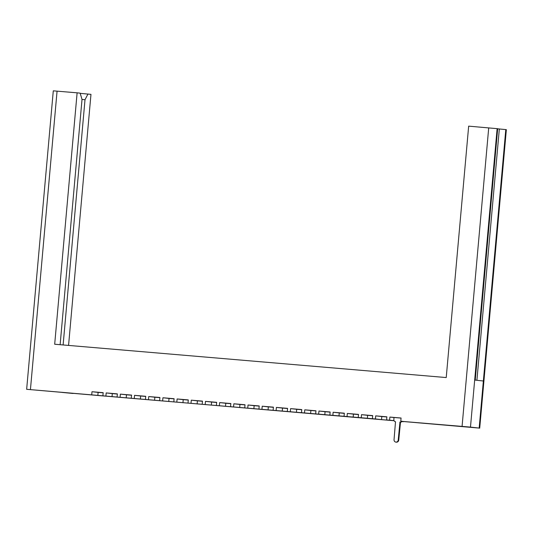 <?xml version="1.0" encoding="UTF-8"?>
<svg xmlns="http://www.w3.org/2000/svg" width="533" height="533" viewBox="0 0 533 533"><rect width="100%" height="100%" fill="white"/><g stroke="black" fill="none" stroke-linecap="round" stroke-linejoin="round"><path stroke-width="0.8" d="M73.108 393.474L62.194 392.435L73.108 393.474M439.552 424.661L428.645 423.622L439.552 424.661M394.08 420.73L26.65 389.303L53.287 90.837L77.118 92.822L54.686 344.238L446.228 377.557L468.667 126.148L497.675 128.706L475.236 380.109M80.19 93.355L90.97 94.348L68.564 345.417M476.908 380.289L499.334 128.979L505.79 129.592L483.358 381.002L474.69 380.049L497.129 128.633L470.479 427.106L479.713 428.132L402.075 421.41M401.989 421.523L403.474 421.53M403.461 421.683L401.962 421.556M60.129 344.698L82.022 99.391L80.13 93.155L77.118 92.822M87.965 94.021L85.007 99.718L63.121 344.951M499.334 128.979L497.669 128.793M479.167 428.059L505.79 129.592M505.804 129.592L506.35 129.666L479.713 428.132M91.723 394.806L91.996 391.722L98.112 392.395L97.839 395.479L26.65 389.303M470.479 427.106L402.102 421.376M375.698 415.867L381.815 416.54L381.541 419.624L375.419 418.951L375.698 415.867L386.878 416.819L386.605 419.904L394.04 420.644M386.605 419.904L392.721 420.577L381.541 419.624M375.419 418.951L97.839 395.479M91.996 391.722L103.182 392.674L102.902 395.752M105.907 396.012L106.18 392.928L117.367 393.88L117.087 396.965M120.092 397.218L120.365 394.134L131.551 395.086L131.271 398.171M134.276 398.424L134.549 395.339L145.736 396.292L145.462 399.377M148.46 399.63L148.734 396.552L159.92 397.498L159.647 400.583M162.645 400.843L162.918 397.758L174.104 398.711L173.831 401.795M176.829 402.049L177.103 398.964L188.289 399.917L188.016 403.001M191.014 403.254L191.294 400.17L202.473 401.122L202.2 404.207M205.198 404.46L205.478 401.376L216.658 402.328L216.385 405.413M219.383 405.666L219.663 402.588L230.842 403.534L230.569 406.619M233.567 406.879L233.847 403.794L245.027 404.747L244.754 407.832M247.758 408.085L248.032 405L259.218 405.953L258.938 409.038M261.943 409.291L262.216 406.206L273.402 407.159L273.123 410.243M276.127 410.497L276.4 407.412L287.587 408.365L287.307 411.449M290.312 411.703L290.585 408.624L301.771 409.571L301.498 412.655M304.496 412.915L304.769 409.83L315.956 410.783L315.683 413.868M318.681 414.121L318.954 411.036L330.14 411.989L329.867 415.074M332.865 415.327L333.138 412.242L344.325 413.195L344.051 416.28M347.05 416.533L347.329 413.448L358.509 414.401L358.236 417.486M361.234 417.739L361.514 414.661L372.694 415.607L372.42 418.691M389.603 420.157L389.883 417.072L401.063 418.025L400.789 421.11M401.063 418.092L393.967 417.486L393.867 419.584A1.999 1.826 -83.7 0 0 395.506 421.73L394.047 439.645A2.299 2.099 -83.7 0 0 395.886 442.11A2.299 2.099 -83.7 0 0 398.231 440.005L399.963 422.109A1.999 1.826 -83.7 0 0 401.655 421.203M389.883 417.072L394.047 417.532M386.878 416.879L379.782 416.28L386.871 416.899M372.687 415.673L365.598 415.067L372.687 415.687M358.502 414.467L351.414 413.861L358.502 414.481M344.318 413.262L337.229 412.655L344.318 413.275M330.134 412.049L323.038 411.449L330.134 412.069M315.949 410.843L308.854 410.243L315.949 410.863M301.765 409.637L294.669 409.031L301.765 409.65M287.58 408.431L280.485 407.825L287.58 408.445M273.396 407.225L266.3 406.619L273.396 407.239M259.211 406.013L252.116 405.413L259.211 406.033M245.027 404.807L237.931 404.207L245.02 404.827M230.842 403.601L223.747 402.995L230.836 403.614M216.651 402.395L209.562 401.789L216.651 402.408M202.467 401.189L195.378 400.583L202.467 401.202M188.282 399.977L181.193 399.377L188.282 399.997M174.098 398.771L167.002 398.171L174.098 398.791M159.913 397.565L152.818 396.958L159.913 397.578M145.729 396.359L138.633 395.752L145.729 396.372M131.544 395.153L124.449 394.547L131.544 395.166M117.36 393.94L110.264 393.341L117.36 393.96M103.175 392.734L96.08 392.135L103.175 392.748M381.815 416.54L386.865 416.973M361.514 414.661L367.63 415.334L367.357 418.418M367.63 415.334L372.68 415.76M347.329 413.448L353.446 414.128L353.172 417.206M353.446 414.128L358.496 414.554M333.138 412.242L339.261 412.915L338.981 416M339.261 412.915L344.311 413.348M318.954 411.036L325.077 411.709L324.797 414.794M325.077 411.709L330.127 412.142M304.769 409.83L310.892 410.503L310.612 413.588M310.892 410.503L315.942 410.93M290.585 408.624L296.701 409.297L296.428 412.382M296.701 409.297L301.758 409.724M276.4 407.412L282.517 408.091L282.243 411.17M282.517 408.091L287.573 408.518M262.216 406.206L268.332 406.879L268.059 409.964M268.332 406.879L273.389 407.312M248.032 405L254.148 405.673L253.875 408.758M254.148 405.673L259.205 406.106M233.847 403.794L239.963 404.467L239.69 407.552M239.963 404.467L245.013 404.893M219.663 402.588L225.779 403.261L225.506 406.346M225.779 403.261L230.829 403.688M205.478 401.376L211.594 402.055L211.321 405.133M211.594 402.055L216.645 402.482M191.294 400.17L197.41 400.843L197.137 403.927M197.41 400.843L202.46 401.276M177.103 398.964L183.225 399.637L182.946 402.721M183.225 399.637L188.276 400.07M162.918 397.758L169.041 398.431L168.761 401.516M169.041 398.431L174.091 398.857M148.734 396.552L154.856 397.225L154.577 400.31M154.856 397.225L159.907 397.651M134.549 395.339L140.665 396.012L140.392 399.097M140.665 396.012L145.722 396.445M120.365 394.134L126.481 394.806L126.208 397.891M126.481 394.806L131.538 395.239M106.18 392.928L112.296 393.601L112.023 396.685M112.296 393.601L117.353 394.034M98.112 392.395L103.169 392.821M85.007 99.718L82.015 99.464M402.175 421.263A1.999 1.826 96.3 0 1 400.49 422.163L398.751 440.058A2.299 2.099 96.3 0 1 396.412 442.163L395.886 442.11M399.823 422.096L400.35 422.149M438.666 424.561L430.831 423.815L438.666 424.561M439.452 424.648L428.892 423.642L439.452 424.648M72.222 393.374L64.386 392.628L72.222 393.374M73.008 393.461L62.448 392.455L73.008 393.461M57.071 91.116L30.434 389.59M462.078 426.327L488.714 127.853M399.963 422.109L400.49 422.163M398.231 440.005L398.751 440.058"/></g></svg>
